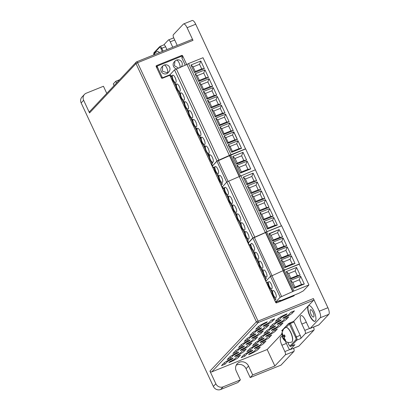 <?xml version="1.0" encoding="UTF-8"?>
<svg xmlns="http://www.w3.org/2000/svg" width="410" height="410" viewBox="0 0 410 410"><rect width="100%" height="100%" fill="white"/><g stroke="black" fill="none" stroke-linecap="round" stroke-linejoin="round"><path stroke-width="0.61" d="M249.972 335.359L252.109 333.089A8.466 1.23 -25 0 1 261.636 327.836L260.616 328.917A4.433 0.641 155 0 0 255.63 331.664L253.493 333.935L249.972 335.359M293.857 321.189L288.455 323.603A0.707 0.656 -136.7 0 1 289.363 323.987L293.975 322.009L293.857 321.189L313.624 300.192L258.203 322.562A1.409 1.312 -136.7 0 1 256.383 321.794L135.987 63.601L89.544 112.934A1.409 1.312 -136.7 0 1 89.749 111.469L136.192 62.135A1.409 1.312 -136.7 0 1 136.627 61.838A1.409 0.477 68 0 1 136.689 61.797A1.409 0.477 68 0 1 137.575 62.725L135.987 63.601A1.409 1.312 -136.7 0 1 136.192 62.135A1.409 1.409 0 0 1 136.689 61.797L192.111 39.427A1.409 0.477 68 0 1 192.997 40.359L137.575 62.725L257.967 320.917A1.409 0.477 68 0 1 258.203 322.562L211.76 371.89L267.182 349.52L281.711 334.094M258.105 349.433A8.466 1.23 -25 0 1 248.578 354.686L249.593 353.604A4.433 0.641 155 0 0 254.579 350.857L256.716 348.587L260.242 347.162L258.105 349.433L257.552 348.249M243.325 355.398A8.466 1.23 -25 0 1 252.852 350.145L251.832 351.226A4.433 0.641 155 0 0 246.846 353.979L244.708 356.249L241.188 357.669L243.325 355.398M244.093 351.334A8.466 1.23 -25 0 1 234.571 356.587L235.586 355.506A4.433 0.641 155 0 0 240.573 352.754L242.71 350.483L246.231 349.064L244.093 351.334L243.545 350.15M229.318 357.3A8.466 1.23 -25 0 1 238.84 352.046L237.826 353.128A4.433 0.641 155 0 0 232.839 355.875L230.702 358.145L227.181 359.57L229.318 357.3M263.799 343.38A8.466 1.23 -25 0 1 254.277 348.633L255.292 347.552A4.433 0.641 155 0 0 260.278 344.805L262.415 342.534L265.936 341.11L263.799 343.38L263.251 342.196M249.024 349.346A8.466 1.23 -25 0 1 258.551 344.092L257.531 345.174A4.433 0.641 155 0 0 252.545 347.926L250.407 350.191L246.887 351.616L249.024 349.346M249.792 345.281A8.466 1.23 -25 0 1 240.265 350.535L241.285 349.453A4.433 0.641 155 0 0 246.272 346.701L248.409 344.431L251.93 343.011L249.792 345.281L249.244 344.098M235.012 351.247A8.466 1.23 -25 0 1 244.539 345.994L243.525 347.075A4.433 0.641 155 0 0 238.538 349.822L236.401 352.093L232.88 353.517L235.012 351.247M269.498 337.327A8.466 1.23 -25 0 1 259.971 342.581L260.991 341.499A4.433 0.641 155 0 0 265.977 338.747L268.114 336.482L271.635 335.057L269.498 337.327L268.95 336.144M254.723 343.293A8.466 1.23 -25 0 1 264.245 338.04L263.23 339.121A4.433 0.641 155 0 0 258.244 341.873L256.106 344.139L252.586 345.563L254.723 343.293M255.491 339.229A8.466 1.23 -25 0 1 245.964 344.482L246.984 343.401A4.433 0.641 155 0 0 251.971 340.648L254.108 338.378L257.629 336.958L255.491 339.229L254.938 338.045M240.711 345.194A8.466 1.23 -25 0 1 250.238 339.941L249.218 341.023A4.433 0.641 155 0 0 244.237 343.77L242.1 346.04L238.574 347.465L240.711 345.194M275.197 331.275A8.466 1.23 -25 0 1 265.67 336.528L266.69 335.447A4.433 0.641 155 0 0 271.676 332.694L273.813 330.429L277.334 329.005L275.197 331.275L274.644 330.091M260.417 337.24A8.466 1.23 -25 0 1 269.944 331.987L268.929 333.069A4.433 0.641 155 0 0 263.943 335.821L261.805 338.086L258.279 339.511L260.417 337.24M261.19 333.176A8.466 1.23 -25 0 1 251.663 338.429L252.683 337.348A4.433 0.641 155 0 0 257.67 334.596L259.807 332.325L263.328 330.906L261.19 333.176L260.637 331.992M246.41 339.142A8.466 1.23 -25 0 1 255.937 333.889L254.917 334.97A4.433 0.641 155 0 0 249.936 337.717L247.799 339.987L244.273 341.412L246.41 339.142M280.896 325.222A8.466 1.23 -25 0 1 271.369 330.475L272.389 329.394A4.433 0.641 155 0 0 277.375 326.642L279.512 324.377L283.033 322.952L280.896 325.222L280.343 324.038M266.116 331.188A8.466 1.23 -25 0 1 275.643 325.935L274.623 327.016A4.433 0.641 155 0 0 269.642 329.768L267.505 332.033L263.978 333.458L266.116 331.188M266.889 327.124A8.466 1.23 -25 0 1 257.362 332.377L258.382 331.295A4.433 0.641 155 0 0 263.369 328.543L265.506 326.273L269.027 324.853L266.889 327.124L266.336 325.94M286.595 319.17A8.466 1.23 -25 0 1 277.068 324.423L278.088 323.341A4.433 0.641 155 0 0 283.074 320.589L285.211 318.324L288.732 316.899L286.595 319.17L286.042 317.986M271.815 325.135A8.466 1.23 -25 0 1 281.342 319.882L280.322 320.963A4.433 0.641 155 0 0 275.335 323.71L273.204 325.981L269.678 327.405L271.815 325.135M272.588 321.071A8.466 1.23 -25 0 1 263.061 326.324L264.081 325.243A4.433 0.641 155 0 0 269.062 322.491L271.2 320.22L274.726 318.801L272.588 321.071L272.035 319.887M257.808 327.036A8.466 1.23 -25 0 1 267.335 321.783L266.315 322.865A4.433 0.641 155 0 0 261.329 325.612L259.192 327.882L255.671 329.307L257.808 327.036M292.294 313.117A8.466 1.23 -25 0 1 282.767 318.37L283.787 317.289A4.433 0.641 155 0 0 288.773 314.537L290.905 312.266L294.431 310.847L292.294 313.117L291.741 311.933M277.514 319.082A8.466 1.23 -25 0 1 287.041 313.829L286.021 314.911A4.433 0.641 155 0 0 281.034 317.658L278.897 319.928L275.377 321.353L277.514 319.082M238.4 357.387A8.466 1.23 -25 0 1 228.872 362.64L229.887 361.558A4.433 0.641 155 0 0 234.874 358.806L237.011 356.541L240.532 355.116L238.4 357.387L237.846 356.203M223.619 363.352A8.466 1.23 -25 0 1 233.146 358.099L232.127 359.18A4.433 0.641 155 0 0 227.14 361.933L225.003 364.198L221.482 365.623L223.619 363.352M231.87 358.632L232.127 359.18M224.321 362.737L225.003 364.198M251.576 350.678L251.832 351.226M244.027 354.783L244.708 356.249M237.569 352.579L237.826 353.128M230.02 356.685L230.702 358.145M257.275 344.625L257.531 345.174M249.726 348.731L250.407 350.191M243.268 346.527L243.525 347.075M235.719 350.632L236.401 352.093M262.974 338.573L263.23 339.121M255.425 342.678L256.106 344.139M248.967 340.474L249.218 341.023M241.418 344.579L242.1 346.04M268.673 332.52L268.929 333.069M261.124 336.625L261.805 338.086M254.666 334.422L254.917 334.97M247.117 338.527L247.799 339.987M274.372 326.468L274.623 327.016M266.823 330.573L267.505 332.033M260.36 328.369L260.616 328.917M252.816 332.474L253.493 333.935M280.066 320.415L280.322 320.963M272.522 324.52L273.204 325.981M266.059 322.316L266.315 322.865M258.51 326.421L259.192 327.882M285.765 314.362L286.021 314.911M278.216 318.467L278.897 319.928M165.614 46.735L161.796 48.272A2.824 0.953 68 0 0 160.028 46.412L159.685 46.648A0.707 0.656 43.3 0 1 159.905 46.499A2.824 0.953 68 0 1 160.028 46.412L163.846 44.874A2.824 0.953 -112 0 1 165.614 46.735L166.942 49.584M172.769 47.232L170.242 41.815A2.824 0.953 -112 0 0 168.474 39.954A2.824 0.953 -112 0 0 168.351 40.042L163.774 44.9M293.975 322.009L300.171 335.298A2.824 0.953 -112 0 1 300.643 338.588L305.271 333.668A2.824 0.953 -112 0 0 304.804 330.378L301.852 324.054A7.057 2.388 68 0 1 300.991 315.618A7.057 2.388 68 0 1 305.414 320.266L308.366 326.596A2.824 0.953 -112 0 0 310.134 328.456A2.824 0.953 -112 0 0 310.257 328.374L320.231 317.781A5.648 1.912 -112 0 0 319.293 311.205L327.913 307.726L195.713 24.221L187.093 27.701A5.648 1.912 -112 0 0 183.557 23.98A5.648 1.912 -112 0 0 183.311 24.154L173.338 34.742A2.824 0.953 -112 0 0 173.804 38.033L176.756 44.362A7.057 2.388 68 0 1 177.222 45.438M187.093 27.701L192.997 40.359M300.643 338.588L296.825 340.126L291.126 346.178A2.824 0.953 68 0 1 291.003 346.265L294.821 344.723A2.824 0.953 -112 0 0 294.944 344.641L290.311 349.556L298.936 346.076A2.824 0.953 68 0 1 298.813 346.163L290.188 349.643A2.824 0.953 -112 0 0 290.311 349.556M285.324 341.151A7.057 2.388 68 0 1 285.468 341.453L288.42 347.782A2.824 0.953 -112 0 0 290.188 349.643M267.182 349.52L274.854 365.976L285.329 354.855A2.824 0.953 -112 0 0 284.858 351.565L281.906 345.235A7.057 2.388 68 0 1 281.05 336.8A7.057 2.388 68 0 1 282.362 337.122M89.544 112.934L83.64 100.276L81.149 102.925L213.349 386.425L215.839 383.775L209.94 371.122L256.383 321.794L313.394 298.547L319.293 311.205M313.394 298.547A1.409 0.477 68 0 1 313.624 300.192M308.284 305.865A8.466 2.865 68 0 1 308.653 305.609A8.466 2.865 68 0 1 314.229 311.784A8.466 2.865 68 0 1 315.367 321.056A8.466 2.865 68 0 1 314.993 321.312A8.466 2.865 68 0 1 309.422 315.136A8.466 2.865 68 0 1 308.284 305.865M293.57 348.28A2.824 0.953 68 0 1 293.949 351.375L280.983 365.141L250.192 377.569L246.061 368.713A7.057 6.56 43.3 0 0 236.216 365.223M313.512 327.093A2.824 0.953 68 0 1 313.891 330.188L298.936 346.076M327.913 307.726A5.648 1.912 68 0 1 328.851 314.301L318.877 324.894A2.824 0.953 68 0 1 318.755 324.976L310.134 328.456M183.557 23.98L192.177 20.5A5.648 1.912 68 0 1 195.713 24.221M294.231 295.144A0.707 0.656 -136.7 0 1 293.867 295.902L276.622 302.862A0.707 0.656 -136.7 0 1 275.71 302.478L170.068 75.927A0.707 0.656 43.3 0 0 169.161 75.542L162.386 78.279A0.707 0.656 -136.7 0 1 161.473 77.895L156.164 66.502A0.707 0.656 -136.7 0 1 156.482 65.62L181.732 55.432A0.707 0.656 -136.7 0 1 182.645 55.816L186.714 64.544M157.471 66.066L156.2 66.579M119.617 79.74L115.769 81.293L116.558 82.989M114.062 85.639L113.273 83.942L115.769 81.293M106.769 93.388L103.448 86.264L86.208 93.224A5.648 5.248 43.3 0 0 84.46 94.418A5.648 5.248 43.3 0 0 83.64 100.276M209.94 371.122A1.409 1.312 43.3 0 0 211.76 371.89M274.854 365.976L252.688 374.924L250.192 377.569M240.373 379.891L223.127 386.85L220.636 389.5L237.877 382.54L240.373 379.891L236.242 371.035A7.057 6.56 -136.7 0 1 237.262 363.711A7.057 6.56 -136.7 0 1 248.557 366.063L252.688 374.924M215.839 383.775A5.648 5.248 43.3 0 0 223.127 386.85M220.636 389.5A5.648 5.248 -136.7 0 1 213.349 386.425M81.149 102.925A5.648 5.248 -136.7 0 1 81.964 97.067L84.46 94.418M313.722 316.904A3.951 1.338 68 0 1 313.547 317.022A3.951 1.338 68 0 1 310.949 314.142A3.951 1.338 68 0 1 310.416 309.816A3.951 1.338 68 0 1 310.59 309.693A3.951 1.338 68 0 1 313.194 312.579A3.951 1.338 68 0 1 313.722 316.904M308.781 305.563A8.466 2.865 -112 0 0 308.53 305.768A8.466 2.865 -112 0 0 309.591 314.854A8.466 2.865 -112 0 0 315.116 321.255M282.295 337.005L281.721 333.438L283.607 328.963L285.729 327.441A7.898 2.67 68 0 1 286.8 327.523L287.128 327.677A7.616 2.578 68 0 1 291.372 333.678A7.616 2.578 68 0 1 292.479 340.941L292.351 341.279A7.898 2.67 68 0 1 292.028 341.827A7.898 2.67 68 0 1 291.638 342.083C288.23 343.196 285.355 342.012 283.008 338.532M286.8 327.523A7.898 2.67 68 0 1 291.202 333.745A7.898 2.67 68 0 1 292.351 341.279M283.043 338.547L283.218 338.552A14.104 5.289 -21 0 0 283.454 338.701A14.104 10.803 172.1 0 0 283.787 339.085L285.278 340.638A4.177 1.414 -112 0 0 285.498 340.5A4.177 1.414 -112 0 0 285.503 340.495A4.177 1.414 -112 0 0 285.667 340.223L284.381 338.455A14.104 11.772 -71.4 0 1 284.202 337.907A14.104 7.744 -44.2 0 1 284.238 337.466L285.119 336.349A4.177 1.414 -112 0 0 284.468 334.955L283.259 335.365A14.104 4.223 171.7 0 1 282.962 335.242A14.104 9.737 8.5 0 1 282.69 334.832L282.239 332.864A4.177 1.414 -112 0 0 282.008 333.007A4.177 1.414 -112 0 0 281.844 333.279L282.101 335.462A14.104 12.838 127.8 0 0 282.208 336.036A14.104 8.81 150.2 0 0 282.239 336.451L282.398 337.153A4.177 1.414 -112 0 0 282.982 338.424M285.006 336.072L282.305 336.887L282.398 337.153L285.047 336.174M281.844 333.279L282.254 333.274M284.607 335.216L283.617 335.493M285.657 340.249L285.278 340.638M284.186 339.485L284.735 339.213M283.454 338.701L284.309 338.255M284.217 337.717L282.997 338.368M284.627 335.257L282.208 336.036M282.562 334.627L282.013 334.821M153.688 54.935L154.949 53.054L157.071 51.532A7.898 2.67 68 0 1 158.142 51.619L158.47 51.773A7.616 2.578 68 0 1 159.546 52.572M158.142 51.619A7.898 2.67 68 0 1 159.428 52.618M247.937 240.516L247.445 239.466M244.678 233.526L243.314 230.604M240.547 224.665L239.184 221.743M236.416 215.809L235.053 212.887M232.285 206.947L230.922 204.026M228.155 198.086L226.791 195.165M224.019 189.225L223.634 188.405M222.691 187.467L222.287 187.898M248.368 243.842L248.614 243.581M161.417 77.767L162.099 77.039L157.378 66.912A0.846 0.789 43.3 0 1 157.763 65.856L181.902 56.114L182.496 57.379L181.907 58.005M185.258 65.185L181.753 57.677L182.496 57.379M170.114 74.707L163.195 77.5L162.509 78.228M162.099 77.039A0.846 0.789 43.3 0 0 163.195 77.5M176.736 68.926A4.238 3.941 -136.7 0 1 173.399 66.097A4.238 3.941 -136.7 0 1 174.142 62.012L175.116 60.987M164.143 65.087A4.233 4.233 0 0 0 162.647 66.112L162.457 71.237L167.505 72.816L168.817 71.924L168.003 72.795A4.238 3.941 -136.7 0 1 166.685 73.692A4.238 3.941 -136.7 0 1 161.642 72.114A4.238 3.941 -136.7 0 1 161.827 66.984L162.801 65.959M280.281 300.776L298.88 293.268L303.374 290.844L308.93 284.94L293.903 291.008L280.189 297.224L275.607 302.103L280.286 300.279L279.728 300.904L280.281 300.776M267.658 282.669L266.695 282.992L267.694 281.911A5.079 1.717 -112 0 0 269.155 287.236A5.079 1.717 -112 0 0 271.938 290.09A5.079 1.717 -112 0 0 273.019 295.559A5.079 1.717 -112 0 0 276.068 298.946L274.823 300.345M308.93 284.94L299.192 264.06L284.166 270.123L272.189 275.679M281.665 296.625L271.927 275.745L270.446 276.34L265.916 281.234M294.026 288.174L290.429 280.455L292.771 282.439L299.31 279.799L300.684 276.314L304.281 284.038L294.026 288.174L294.954 287.123L292.771 282.439M300.684 276.314L290.429 280.455M289.896 279.312L286.298 271.594L288.64 273.578L295.18 270.938L296.553 267.453L300.151 275.177L289.896 279.312L290.823 278.262L288.64 273.578M296.553 267.453L286.298 271.594M292.776 291.72L283.038 270.836M270.446 276.34L280.189 297.224M272.85 290.628A3.813 1.291 68 0 1 273.019 290.516A3.813 1.291 68 0 1 275.525 293.293A3.813 1.291 68 0 1 276.038 297.465A3.813 1.291 68 0 1 275.874 297.583A3.813 1.291 68 0 1 273.362 294.8A3.813 1.291 68 0 1 272.85 290.628M268.719 281.772A3.813 1.291 68 0 1 268.888 281.655A3.813 1.291 68 0 1 271.394 284.432A3.813 1.291 68 0 1 271.907 288.604A3.813 1.291 68 0 1 271.743 288.722A3.813 1.291 68 0 1 269.232 285.944A3.813 1.291 68 0 1 268.719 281.772M275.699 293.709A3.813 1.291 68 0 1 275.582 293.422M271.569 284.853A3.813 1.291 68 0 1 271.451 284.56M299.31 279.799L301.493 284.484L304.281 284.038M294.954 287.123L301.493 284.484M295.18 270.938L297.363 275.622L300.151 275.177M290.823 278.262L297.363 275.622M226.812 182.019L222.42 186.888M240.834 175.7L266.92 231.64L281.393 225.797L255.389 169.807L239.23 176.582L229.492 155.703L218.407 160.653M214.117 167.531L213.154 167.859L214.153 166.778A5.079 1.717 -112 0 0 215.609 172.097A5.079 1.717 -112 0 0 218.397 174.952A5.079 1.717 -112 0 0 219.478 180.426A5.079 1.717 -112 0 0 222.527 183.808L221.282 185.207M255.389 169.807L245.651 148.922L229.492 155.703M228.103 181.445L218.381 160.607L216.905 161.202L212.37 166.096M240.485 173.035L236.888 165.317L239.225 167.3L245.769 164.661L247.138 161.176L250.741 168.899L240.485 173.035L241.408 171.985L239.225 167.3M247.138 161.176L236.888 165.317M236.355 164.179L232.757 156.456L235.094 158.445L241.639 155.8L243.007 152.32L246.61 160.038L236.355 164.179L237.277 163.124L235.094 158.445M243.007 152.32L232.757 156.456M216.905 161.202L226.643 182.086M219.309 175.495A3.813 1.291 68 0 1 219.478 175.377A3.813 1.291 68 0 1 221.984 178.155A3.813 1.291 68 0 1 222.497 182.327A3.813 1.291 68 0 1 222.328 182.445A3.813 1.291 68 0 1 219.821 179.667A3.813 1.291 68 0 1 219.309 175.495M215.178 166.634A3.813 1.291 68 0 1 215.347 166.516A3.813 1.291 68 0 1 217.853 169.299A3.813 1.291 68 0 1 218.366 173.471A3.813 1.291 68 0 1 218.197 173.584A3.813 1.291 68 0 1 215.691 170.806A3.813 1.291 68 0 1 215.178 166.634M222.159 178.575A3.813 1.291 68 0 1 222.041 178.283M218.023 169.714A3.813 1.291 68 0 1 217.91 169.422M245.769 164.661L247.953 169.345L250.741 168.899M241.408 171.985L247.953 169.345M241.639 155.8L243.822 160.484L246.61 160.038M237.277 163.124L243.822 160.484M299.469 264.025L281.644 225.802L266.618 231.865L284.443 270.087L299.274 264.23M284.745 267.633L281.142 259.914L283.484 261.898L290.029 259.258L291.397 255.773L295 263.497L284.745 267.633L285.667 266.582L283.484 261.898M291.397 255.773L281.142 259.914M280.614 258.777L277.011 251.053L279.353 253.042L285.898 250.402L287.266 246.917L290.864 254.636L280.614 258.777L281.537 257.726L279.353 253.042M287.266 246.917L277.011 251.053M276.483 249.915L272.881 242.197L275.223 244.181L281.762 241.541L283.136 238.056L286.733 245.78L276.483 249.915L277.406 248.865L275.223 244.181M283.136 238.056L272.881 242.197M279.179 229.579L282.603 236.918L272.348 241.054L268.929 233.715L279.179 229.579L269.334 233.833L268.929 233.715M283.233 270.631L265.49 232.578L266.618 231.865M254.4 237.528L265.49 232.578M248.368 242.976L252.903 238.082L254.379 237.487L272.112 275.802M252.903 238.082L270.723 276.304L272.204 275.71M250.202 245.047L249.413 245.303L250.172 244.478A5.079 1.717 -112 0 0 251.868 249.454A5.079 1.717 -112 0 0 254.39 251.832L254.39 251.832A5.079 1.717 -112 0 0 255.471 257.301A5.079 1.717 -112 0 0 258.52 260.688L258.52 260.688A5.079 1.717 -112 0 0 259.607 266.162A5.079 1.717 -112 0 0 262.651 269.549L262.651 269.549A5.079 1.717 -112 0 0 263.492 274.469A5.079 1.717 -112 0 0 266.321 278.334L265.362 279.425M251.171 243.514A3.813 1.291 68 0 1 251.34 243.396A3.813 1.291 68 0 1 253.846 246.174A3.813 1.291 68 0 1 254.359 250.346A3.813 1.291 68 0 1 254.195 250.464A3.813 1.291 68 0 1 251.684 247.686A3.813 1.291 68 0 1 251.171 243.514M259.438 261.231A3.813 1.291 68 0 1 259.602 261.114A3.813 1.291 68 0 1 262.113 263.896A3.813 1.291 68 0 1 262.62 268.068A3.813 1.291 68 0 1 262.456 268.181A3.813 1.291 68 0 1 259.945 265.403A3.813 1.291 68 0 1 259.438 261.231M255.307 252.37A3.813 1.291 68 0 1 255.471 252.258A3.813 1.291 68 0 1 257.982 255.035A3.813 1.291 68 0 1 258.49 259.207A3.813 1.291 68 0 1 258.326 259.325A3.813 1.291 68 0 1 255.814 256.542A3.813 1.291 68 0 1 255.307 252.37M263.568 270.093A3.813 1.291 68 0 1 263.733 269.975A3.813 1.291 68 0 1 266.244 272.752A3.813 1.291 68 0 1 266.756 276.924A3.813 1.291 68 0 1 266.587 277.042A3.813 1.291 68 0 1 264.081 274.264A3.813 1.291 68 0 1 263.568 270.093M250.459 244.498L250.172 244.478L250.459 244.498M254.021 246.594A3.813 1.291 68 0 1 253.903 246.302M262.282 264.312A3.813 1.291 68 0 1 262.164 264.019M258.151 255.45A3.813 1.291 68 0 1 258.034 255.163M266.413 273.173A3.813 1.291 68 0 1 266.295 272.881M290.029 259.258L292.212 263.943L295 263.497M285.667 266.582L292.212 263.943M285.898 250.402L288.081 255.082L290.864 254.636M281.537 257.726L288.081 255.082M281.762 241.541L283.951 246.225L286.733 245.78M277.406 248.865L283.951 246.225M282.603 236.918L279.815 237.364L277.632 232.68L278.662 230.066M269.334 233.833L271.092 235.32L277.632 232.68M271.092 235.32L273.275 240.004L279.815 237.364M273.275 240.004L272.348 241.054M276.514 301.801L279.676 300.791M270.902 289.762L271.815 291.72M275.033 298.623L275.479 299.577M293.519 295.431L292.591 296.415M275.935 302.754L276.622 302.026M250.074 245.098L250.331 245.646M252.765 250.864L254.461 254.502M256.896 259.725L258.592 263.363M261.026 268.586L262.723 272.225M265.157 277.442L265.818 278.867M248.429 243.965L248.67 243.709M213.938 167.603L214.215 168.197M217.085 174.352L218.345 177.058M221.215 183.214L221.836 184.541M222.225 187.775L222.635 187.339M169.981 75.778L170.401 75.332M212.052 163.564L211.442 162.257M209.156 157.358L207.311 153.396M205.026 148.497L203.421 145.048M200.649 139.108L199.291 136.187M196.518 130.247L195.155 127.331M192.387 121.391L191.024 118.469M188.257 112.53L186.893 109.608M184.126 103.668L182.763 100.752M179.995 94.812L178.632 91.891M175.864 85.951L174.501 83.03M171.734 77.09L171.349 76.27M172 75.635L171.605 75.568A5.361 1.814 -112 0 0 173.066 80.683A5.361 1.814 -112 0 0 175.762 83.83A5.361 1.814 -112 0 0 177.002 89.139A5.361 1.814 -112 0 0 179.898 92.691A5.361 1.814 -112 0 0 181.133 97.995A5.361 1.814 -112 0 0 184.028 101.547A5.361 1.814 -112 0 0 185.264 106.856A5.361 1.814 -112 0 0 188.159 110.408A5.361 1.814 -112 0 0 189.399 115.717A5.361 1.814 -112 0 0 192.29 119.269A5.361 1.814 -112 0 0 193.53 124.573A5.361 1.814 -112 0 0 196.421 128.125A5.361 1.814 -112 0 0 197.661 133.434A5.361 1.814 -112 0 0 200.551 136.986A5.361 1.814 -112 0 0 201.92 142.567A5.361 1.814 -112 0 0 204.918 145.878L204.918 145.878A4.966 1.681 -112 0 0 205.871 150.716A4.966 1.681 -112 0 0 209.208 154.288A4.966 1.681 -112 0 0 209.725 158.895A4.966 1.681 -112 0 0 212.523 163.067L211.791 163.964M231.04 154.688L245.508 148.85L203.017 57.723L188.544 63.565L231.04 154.688L216.998 160.966L212.641 165.732M218.904 160.197L176.413 69.07L174.501 69.843L216.998 160.966M174.501 69.843L170.124 74.61M171.605 75.568L170.883 76.362L171.57 76.178M201.489 137.314A3.951 1.338 68 0 1 201.664 137.191A3.951 1.338 68 0 1 204.267 140.076A3.951 1.338 68 0 1 204.795 144.402A3.951 1.338 68 0 1 204.626 144.52A3.951 1.338 68 0 1 202.022 141.64A3.951 1.338 68 0 1 201.489 137.314M193.228 119.592A3.951 1.338 68 0 1 193.402 119.474A3.951 1.338 68 0 1 196.006 122.354A3.951 1.338 68 0 1 196.534 126.68A3.951 1.338 68 0 1 196.359 126.803A3.951 1.338 68 0 1 193.761 123.922A3.951 1.338 68 0 1 193.228 119.592M176.705 84.158A3.951 1.338 68 0 1 176.879 84.035A3.951 1.338 68 0 1 179.477 86.92A3.951 1.338 68 0 1 180.01 91.245A3.951 1.338 68 0 1 179.836 91.363A3.951 1.338 68 0 1 177.233 88.483A3.951 1.338 68 0 1 176.705 84.158M172.574 75.296A3.951 1.338 68 0 1 172.748 75.173A3.951 1.338 68 0 1 175.347 78.059A3.951 1.338 68 0 1 175.88 82.384A3.951 1.338 68 0 1 175.705 82.507A3.951 1.338 68 0 1 173.102 79.622A3.951 1.338 68 0 1 172.574 75.296M189.097 110.736A3.951 1.338 68 0 1 189.271 110.613A3.951 1.338 68 0 1 191.875 113.498A3.951 1.338 68 0 1 192.403 117.824A3.951 1.338 68 0 1 192.228 117.942A3.951 1.338 68 0 1 189.63 115.061A3.951 1.338 68 0 1 189.097 110.736M184.966 101.875A3.951 1.338 68 0 1 185.141 101.757A3.951 1.338 68 0 1 187.739 104.637A3.951 1.338 68 0 1 188.272 108.963A3.951 1.338 68 0 1 188.098 109.086A3.951 1.338 68 0 1 185.499 106.2A3.951 1.338 68 0 1 184.966 101.875M180.836 93.014A3.951 1.338 68 0 1 181.01 92.896A3.951 1.338 68 0 1 183.608 95.776A3.951 1.338 68 0 1 184.141 100.101A3.951 1.338 68 0 1 183.967 100.224A3.951 1.338 68 0 1 181.369 97.344A3.951 1.338 68 0 1 180.836 93.014M197.359 128.453A3.951 1.338 68 0 1 197.533 128.335A3.951 1.338 68 0 1 200.136 131.215A3.951 1.338 68 0 1 200.664 135.541A3.951 1.338 68 0 1 200.49 135.664A3.951 1.338 68 0 1 197.892 132.778A3.951 1.338 68 0 1 197.359 128.453M208.275 148.656A3.951 1.338 68 0 1 208.757 153.381A3.951 1.338 68 0 1 206.276 150.777A3.951 1.338 68 0 1 205.794 146.052A3.951 1.338 68 0 1 208.275 148.656M212.406 157.517A3.951 1.338 68 0 1 212.887 162.242A3.951 1.338 68 0 1 210.412 159.633A3.951 1.338 68 0 1 209.93 154.913A3.951 1.338 68 0 1 212.406 157.517M229.451 155.564L186.96 64.437L176.413 69.07M188.544 63.565L186.96 64.437M215.163 116.881L211.621 109.291L213.646 111.074L215.85 115.856L215.163 116.881L225.018 112.909L221.477 105.314L211.621 109.291M198.64 81.446L195.098 73.851L197.189 75.696L199.352 80.38L198.64 81.446L208.495 77.469L204.954 69.874L195.098 73.851M194.509 72.585L190.968 64.99L193.125 66.897L195.242 71.489L194.509 72.585L204.359 68.608L200.818 61.013L190.968 64.99M211.032 108.025L207.491 100.429L209.582 102.274L211.744 106.959L211.032 108.025L220.887 104.048L217.346 96.452L207.491 100.429M206.901 99.164L203.36 91.568L205.451 93.413L207.614 98.103L206.901 99.164L216.757 95.187L213.215 87.591L203.36 91.568M202.771 90.302L199.229 82.712L201.32 84.557L203.483 89.242L202.771 90.302L212.626 86.331L209.085 78.735L199.229 82.712M219.294 125.742L215.757 118.147L217.705 119.869L219.96 124.753L219.294 125.742L229.149 121.765L225.608 114.17L215.757 118.147M223.429 134.603L219.888 127.008L221.769 128.668L224.065 133.65L223.429 134.603L233.28 130.626L229.738 123.031L219.888 127.008M237.41 139.487L227.56 143.459L224.019 135.869L233.869 131.892L237.41 139.487M241.541 148.343L231.691 152.32L228.15 144.725L238 140.748L241.541 148.343M200.551 136.986L200.869 137.14L200.551 136.986M196.421 128.125L196.738 128.279L196.421 128.125M192.29 119.269L192.608 119.418L192.29 119.269M188.159 110.408L188.477 110.562L188.159 110.408M184.028 101.547L184.341 101.7L184.028 101.547M179.898 92.691L180.21 92.839L179.898 92.691M175.762 83.83L176.08 83.983L175.762 83.83M209.208 154.288C208.623 154.842 208.71 154.985 209.474 154.719M215.85 115.856L222.553 113.15L225.018 112.909M221.477 105.314L220.283 108.394L222.553 113.15M213.646 111.074L220.283 108.394M199.352 80.38L205.943 77.721L208.495 77.469M204.954 69.874L203.719 73.062L205.943 77.721M197.189 75.696L203.719 73.062M195.242 71.489L201.725 68.875L204.359 68.608M200.818 61.013L199.547 64.308L201.725 68.875M193.125 66.897L199.547 64.308M211.744 106.959L218.335 104.304L220.887 104.048M217.346 96.452L216.111 99.64L218.335 104.304M209.582 102.274L216.111 99.64M207.614 98.103L214.204 95.443L216.757 95.187M213.215 87.591L211.98 90.779L214.204 95.443M205.451 93.413L211.98 90.779M203.483 89.242L210.074 86.582L212.626 86.331M209.085 78.735L207.849 81.918L210.074 86.582M201.32 84.557L207.849 81.918M219.96 124.753L226.771 122.001L229.149 121.765M225.608 114.17L224.454 117.147L226.771 122.001M217.705 119.869L224.454 117.147M224.065 133.65L230.989 130.851L233.28 130.626M229.738 123.031L228.626 125.901L230.989 130.851M221.769 128.668L228.626 125.901M224.188 136.238L225.895 137.622L232.547 134.936L234.858 139.815L228.211 142.501L227.55 143.444M228.211 142.501L225.895 137.622M234.858 139.815L237.17 139.584M237.313 139.523L233.767 131.999L224.044 135.925M232.547 134.936L233.761 132.035M228.252 144.955L230.071 146.431L236.724 143.746L239.04 148.625L232.388 151.31L231.686 152.315M232.388 151.31L230.071 146.431M239.04 148.625L241.454 148.379M241.505 148.358L237.949 140.809L228.165 144.756M236.724 143.746L237.938 140.84M267.453 229.016L263.912 221.426L265.793 223.086L272.655 220.319L273.767 217.449L277.309 225.044L267.453 229.016L268.094 228.062L275.018 225.269L277.309 225.044M263.912 221.426L273.767 217.449M272.655 220.319L275.018 225.269M265.793 223.086L268.094 228.062M273.178 216.183L269.636 208.587L259.781 212.564L261.734 214.286L263.984 219.171L270.8 216.418L273.178 216.183L263.322 220.16L259.781 212.564M269.047 207.322L265.506 199.726L255.65 203.703L257.67 205.487L259.878 210.274L266.582 207.568L269.047 207.322L259.192 211.299L255.65 203.703M256.65 180.743L253.108 173.148L243.258 177.125L245.416 179.032L247.532 183.624L254.01 181.01L256.65 180.743L246.799 184.72L243.258 177.125M264.911 198.466L261.375 190.87L251.52 194.847L253.611 196.692L255.773 201.377L262.359 198.717L264.911 198.466L255.061 202.437L251.52 194.847M260.78 189.604L257.239 182.009L247.389 185.986L249.475 187.831L251.643 192.515L258.228 189.861L260.78 189.604L250.93 193.582L247.389 185.986M266.92 231.64L265.332 232.516L239.245 176.572L226.791 181.978L252.878 237.918L254.789 237.149L228.703 181.205M265.332 232.516L254.789 237.149M247.671 240.911L248.578 242.674M248.46 242.607L252.878 237.918M224.29 187.77L223.896 187.703L223.204 188.441L223.86 188.313M247.635 240.834L248.332 240.096A5.361 1.814 -112 0 1 245.631 236.298A5.361 1.814 -112 0 1 244.58 231.404L244.893 231.553L244.58 231.404A5.361 1.814 -112 0 1 241.685 227.852A5.361 1.814 -112 0 1 240.45 222.543L240.762 222.697L240.45 222.543A5.361 1.814 -112 0 1 237.554 218.991A5.361 1.814 -112 0 1 236.319 213.682L236.631 213.835L236.319 213.682A5.361 1.814 -112 0 1 233.423 210.13A5.361 1.814 -112 0 1 232.183 204.826L232.501 204.974L232.183 204.826A5.361 1.814 -112 0 1 229.292 201.274A5.361 1.814 -112 0 1 228.052 195.965L228.37 196.118L228.052 195.965A5.361 1.814 -112 0 1 225.356 192.818A5.361 1.814 -112 0 1 223.896 187.703M248.824 238.815A3.951 1.338 68 0 1 248.65 238.938A3.951 1.338 68 0 1 246.051 236.058A3.951 1.338 68 0 1 245.518 231.727A3.951 1.338 68 0 1 245.692 231.609A3.951 1.338 68 0 1 248.291 234.489A3.951 1.338 68 0 1 248.824 238.815M244.693 229.959A3.951 1.338 68 0 1 244.519 230.077A3.951 1.338 68 0 1 241.92 227.196A3.951 1.338 68 0 1 241.387 222.871A3.951 1.338 68 0 1 241.562 222.748A3.951 1.338 68 0 1 244.16 225.633A3.951 1.338 68 0 1 244.693 229.959M240.562 221.098A3.951 1.338 68 0 1 240.388 221.221A3.951 1.338 68 0 1 237.785 218.335A3.951 1.338 68 0 1 237.257 214.01A3.951 1.338 68 0 1 237.431 213.892A3.951 1.338 68 0 1 240.029 216.772A3.951 1.338 68 0 1 240.562 221.098M228.17 194.519A3.951 1.338 68 0 1 227.996 194.642A3.951 1.338 68 0 1 225.392 191.757A3.951 1.338 68 0 1 224.864 187.431A3.951 1.338 68 0 1 225.039 187.314A3.951 1.338 68 0 1 227.637 190.194A3.951 1.338 68 0 1 228.17 194.519M236.432 212.236A3.951 1.338 68 0 1 236.257 212.359A3.951 1.338 68 0 1 233.654 209.479A3.951 1.338 68 0 1 233.126 205.149A3.951 1.338 68 0 1 233.3 205.031A3.951 1.338 68 0 1 235.899 207.911A3.951 1.338 68 0 1 236.432 212.236M232.301 203.38A3.951 1.338 68 0 1 232.127 203.498A3.951 1.338 68 0 1 229.523 200.618A3.951 1.338 68 0 1 228.995 196.293A3.951 1.338 68 0 1 229.169 196.17A3.951 1.338 68 0 1 231.768 199.055A3.951 1.338 68 0 1 232.301 203.38M261.734 214.286L268.483 211.565L269.636 208.587M268.483 211.565L270.8 216.418M263.322 220.16L263.984 219.171M257.67 205.487L264.312 202.806L265.506 199.726M264.312 202.806L266.582 207.568M259.192 211.299L259.878 210.274M245.416 179.032L251.837 176.443L253.108 173.148M251.837 176.443L254.01 181.01M246.799 184.72L247.532 183.624M253.611 196.692L260.14 194.053L261.375 190.87M260.14 194.053L262.359 198.717M255.061 202.437L255.773 201.377M249.475 187.831L256.009 185.197L257.239 182.009M256.009 185.197L258.228 189.861M250.93 193.582L251.643 192.515M179.821 67.85C180.369 66.938 180.133 65.293 179.119 62.914L179.124 62.925M167.505 72.816C168.049 71.909 167.818 70.264 166.798 67.886L166.808 67.896M288.455 323.603L281.685 330.793L282.398 330.737M227.14 361.933L226.781 361.159M246.846 353.979L246.487 353.205M232.839 355.875L232.48 355.106M252.545 347.926L252.186 347.152M238.538 349.822L238.179 349.053M258.244 341.873L257.885 341.099M244.237 343.77L243.878 343.001M263.943 335.821L263.584 335.047M249.936 337.717L249.572 336.948M269.642 329.768L269.283 328.994M255.63 331.664L255.271 330.896M275.335 323.71L274.977 322.942M261.329 325.612L260.97 324.843M281.034 317.658L280.676 316.889M293.949 351.375L285.329 354.855M284.858 351.565L289.773 349.581M281.906 345.235L286.39 343.426M290.039 322.726L296.353 336.841A2.824 0.953 68 0 1 296.825 340.126A0.707 0.656 -136.7 0 1 295.912 339.741L290.213 345.794A0.707 0.656 43.3 0 0 291.126 346.178L294.944 344.641M313.891 330.188L305.271 333.668M282.336 330.87A0.707 0.656 43.3 0 0 281.685 330.793M286.195 327.354L289.363 323.987L295.564 337.276A2.117 0.717 68 0 1 295.912 339.741M295.564 337.276L300.171 335.298M290.213 345.794A2.117 0.717 68 0 1 288.794 344.467L288.824 344.528M287.774 342.273L288.794 344.467M304.804 330.378L309.719 328.395M301.852 324.054L306.337 322.245M310.257 328.374L318.877 324.894M328.851 314.301L320.231 317.781M156.128 66L156.482 65.62M181.732 55.432L180.59 56.641M182.055 56.436L182.645 55.816M293.97 295.246L293.042 296.23M153.817 54.673A2.117 0.717 68 0 1 153.883 53.433A0.707 0.656 43.3 0 1 153.986 52.7L159.685 46.648A0.707 0.656 43.3 0 0 159.582 47.381A2.117 0.717 68 0 1 161.002 48.713L161.796 48.272L163.124 51.127M159.582 47.381L153.883 53.433M162.283 51.465L161.002 48.713M246.061 368.713L248.557 366.063M174.727 40.006L170.242 41.815M282.69 334.832A2.337 0.789 68 0 1 283.259 335.365M284.238 337.466A2.337 0.789 68 0 1 284.381 338.455M283.787 339.085A2.337 0.789 68 0 1 283.218 338.552M282.239 336.451A2.337 0.789 68 0 1 282.101 335.462M157.378 66.912L156.697 67.64M178.56 68.127L174.419 65.687L174.962 61.136A4.233 4.233 0 0 1 176.459 60.116M179.119 62.914C177.981 60.685 177.038 59.798 176.274 60.249M176.525 60.101A4.233 4.233 0 0 1 181.133 66.958L181.312 66.758M166.798 67.886C165.666 65.656 164.717 64.77 163.959 65.221M164.21 65.072A4.233 4.233 0 0 1 168.817 71.929L168.997 71.724M279.615 300.55L279.753 300.848M284.166 270.123L293.903 291.008M292.95 291.531L283.213 270.646M274.803 300.294L275.628 302.067M265.89 281.183L266.715 282.956M230.625 154.985L240.362 175.869M239.409 176.392L229.672 155.513M221.256 185.156L222.087 186.929M212.349 166.045L213.174 167.818M283.433 270.487L265.665 232.388M248.342 242.925L249.434 245.267M265.342 279.374L266.085 280.973M170.088 74.533L170.914 76.306M211.755 163.887L212.58 165.655M204.621 140.999A3.244 1.097 68 0 1 204.108 139.728M196.359 123.282A3.244 1.097 68 0 1 195.847 122.011M179.836 87.843A3.244 1.097 68 0 1 179.324 86.571M175.705 78.981A3.244 1.097 68 0 1 175.193 77.715M192.228 114.421A3.244 1.097 68 0 1 191.716 113.15M188.098 105.56A3.244 1.097 68 0 1 187.585 104.294M183.967 96.704A3.244 1.097 68 0 1 183.454 95.433M200.49 132.138A3.244 1.097 68 0 1 199.977 130.872M222.374 186.668L223.204 188.441M227.991 191.116A3.244 1.097 68 0 1 227.478 189.85M236.257 208.839A3.244 1.097 68 0 1 235.745 207.568M232.121 199.977A3.244 1.097 68 0 1 231.614 198.707M248.65 235.417A3.244 1.097 68 0 1 248.137 234.146M244.519 226.556A3.244 1.097 68 0 1 244.006 225.285M240.388 217.695A3.244 1.097 68 0 1 239.876 216.429M282.572 331.224L281.993 330.844L282.592 330.65M287.723 342.263L288.773 344.513C289.711 346.209 290.454 346.793 291.003 346.265M153.986 52.7L153.781 54.745M168.474 39.954L173.717 37.838M157.501 66.036L156.461 67.143M279.728 300.904L279.569 300.566M274.782 300.335L275.607 302.103M271.774 290.316L272.686 294.872C272.963 296.092 275.474 299.618 275.925 299.213M267.617 282.034C268.073 285.862 269.462 288.635 271.794 290.357M266.695 282.992L265.87 281.224M221.241 185.197L222.066 186.97M218.233 175.178L219.14 179.734C219.422 180.959 221.933 184.479 222.384 184.08M214.076 166.896C214.527 170.724 215.921 173.497 218.253 175.219M213.154 167.859L212.329 166.086M254.246 252.099C252.217 250.766 250.843 248.255 250.131 244.555M249.413 245.303L248.322 242.966M254.226 252.058L255.138 256.614C255.415 257.834 257.926 261.36 258.382 260.955M258.356 260.919L259.269 265.475C259.55 266.695 262.062 270.216 262.513 269.816M262.487 269.78C262.646 273.383 263.902 276.284 266.254 278.477M266.059 280.999L265.321 279.415M170.883 76.362L170.058 74.589M200.418 137.191L201.418 141.563C201.863 143.233 204.108 146.088 204.698 146.165M200.439 137.227C198.061 135.151 196.677 132.189 196.287 128.33M196.308 128.366C193.93 126.295 192.546 123.328 192.157 119.474M192.172 119.51C189.799 117.434 188.415 114.467 188.026 110.613M188.041 110.649C185.668 108.573 184.285 105.611 183.89 101.752M183.911 101.788C181.538 99.717 180.154 96.75 179.759 92.896M179.78 92.932C177.407 90.856 176.023 87.889 175.629 84.035M175.649 84.07C173.461 82.236 172.087 79.448 171.518 75.706M204.692 146.15C205.056 149.958 206.445 152.858 208.859 154.852M212.411 163.303C210.217 160.981 209.018 158.147 208.828 154.796M211.724 163.944L212.549 165.717M208.321 148.763L208.69 149.676M212.452 157.619L212.821 158.537M204.692 141.219L204.011 139.523M196.431 123.497L195.744 121.801M179.908 88.063L179.221 86.367M175.772 79.202L175.09 77.505M192.3 114.641L191.613 112.945M188.169 105.78L187.483 104.084M184.039 96.919L183.352 95.222M200.562 132.358L199.875 130.662M244.442 231.599C244.457 234.51 245.728 237.4 248.255 240.265M248.434 242.669L247.609 240.895M223.173 188.498L222.348 186.724M223.809 187.841C224.326 191.49 225.705 194.278 227.939 196.205M227.919 196.17L228.908 200.51C229.359 202.212 231.624 205.041 232.07 205.067M232.05 205.031L233.039 209.372C233.49 211.063 235.745 213.892 236.201 213.928M240.332 222.784C237.954 220.703 236.575 217.741 236.18 213.887M240.311 222.743L241.3 227.084C241.746 228.79 244.022 231.624 244.462 231.645M227.381 189.64L228.062 191.337M235.642 207.357L236.324 209.054M231.512 198.501L232.193 200.198M248.035 233.936L248.721 235.632M243.904 225.08L244.591 226.776M239.773 216.219L240.46 217.915"/></g></svg>
